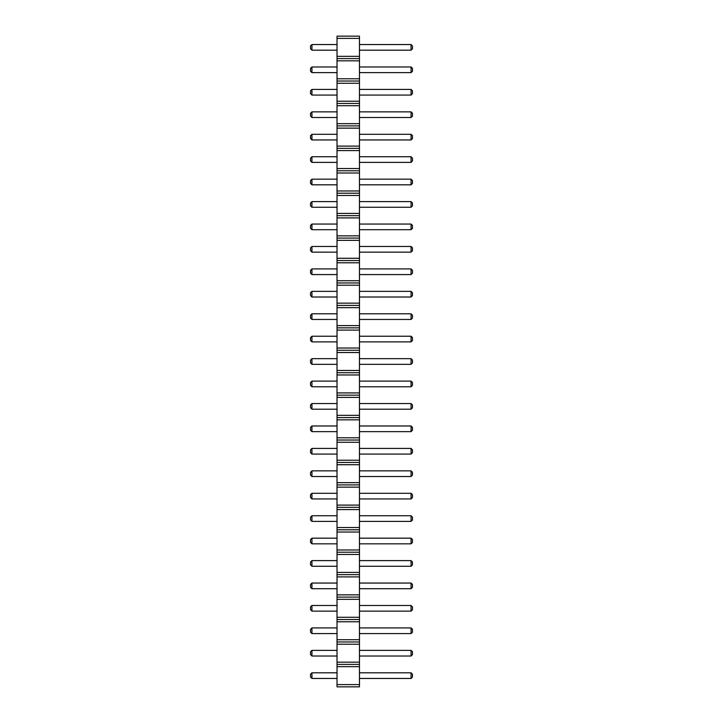 <?xml version="1.0" encoding="UTF-8"?>
<svg xmlns="http://www.w3.org/2000/svg" width="723" height="723" viewBox="0 0 723 723"><rect width="100%" height="100%" fill="white"/><g stroke="black" fill="none" stroke-linecap="round" stroke-linejoin="round"><path stroke-width="1.08" d="M337.026 686.85L359.467 686.85L359.467 36.15L337.026 36.15L337.026 686.85M337.026 684.609L359.467 684.609M337.026 666.66L359.467 666.66M337.026 664.41L359.467 664.41M337.026 662.169L359.467 662.169M337.026 644.22L359.467 644.22M337.026 641.97L359.467 641.97M337.026 639.728L359.467 639.728M337.026 621.78L359.467 621.78M337.026 619.539L359.467 619.539M337.026 617.288L359.467 617.288M337.026 599.34L359.467 599.34M337.026 597.099L359.467 597.099M337.026 594.857L359.467 594.857M337.026 576.9L359.467 576.9M337.026 574.658L359.467 574.658M337.026 572.417L359.467 572.417M337.026 554.469L359.467 554.469M337.026 552.218L359.467 552.218M337.026 549.977L359.467 549.977M337.026 532.029L359.467 532.029M337.026 529.787L359.467 529.787M337.026 527.537L359.467 527.537M337.026 509.588L359.467 509.588M337.026 507.347L359.467 507.347M337.026 505.106L359.467 505.106M337.026 487.148L359.467 487.148M337.026 484.907L359.467 484.907M337.026 482.666L359.467 482.666M337.026 464.717L359.467 464.717M337.026 462.467L359.467 462.467M337.026 460.226L359.467 460.226M337.026 442.277L359.467 442.277M337.026 440.036L359.467 440.036M337.026 437.786L359.467 437.786M337.026 419.837L359.467 419.837M337.026 417.596L359.467 417.596M337.026 415.354L359.467 415.354M337.026 397.397L359.467 397.397M337.026 395.156L359.467 395.156M337.026 392.914L359.467 392.914M337.026 374.966L359.467 374.966M337.026 372.716L359.467 372.716M337.026 370.474L359.467 370.474M337.026 352.526L359.467 352.526M337.026 350.284L359.467 350.284M337.026 348.034L359.467 348.034M337.026 330.086L359.467 330.086M337.026 327.844L359.467 327.844M337.026 325.603L359.467 325.603M337.026 307.646L359.467 307.646M337.026 305.404L359.467 305.404M337.026 303.163L359.467 303.163M337.026 285.214L359.467 285.214M337.026 282.964L359.467 282.964M337.026 280.723L359.467 280.723M337.026 262.774L359.467 262.774M337.026 260.533L359.467 260.533M337.026 258.283L359.467 258.283M337.026 240.334L359.467 240.334M337.026 238.093L359.467 238.093M337.026 235.852L359.467 235.852M337.026 217.894L359.467 217.894M337.026 215.653L359.467 215.653M337.026 213.412L359.467 213.412M337.026 195.463L359.467 195.463M337.026 193.213L359.467 193.213M337.026 190.971L359.467 190.971M337.026 173.023L359.467 173.023M337.026 170.782L359.467 170.782M337.026 168.531L359.467 168.531M337.026 150.583L359.467 150.583M337.026 148.342L359.467 148.342M337.026 146.1L359.467 146.1M337.026 128.143L359.467 128.143M337.026 125.901L359.467 125.901M337.026 123.66L359.467 123.66M337.026 105.712L359.467 105.712M337.026 103.461L359.467 103.461M337.026 101.22L359.467 101.22M337.026 83.272L359.467 83.272M337.026 81.03L359.467 81.03M337.026 78.78L359.467 78.78M337.026 60.831L359.467 60.831M337.026 58.59L359.467 58.59M337.026 56.34L359.467 56.34M337.026 38.391L359.467 38.391M337.026 431.64L311.938 431.64L311.938 425.983L337.026 425.983M337.026 409.2L311.938 409.2L311.938 403.551L337.026 403.551M337.026 386.769L311.938 386.769L311.938 381.111L337.026 381.111M337.026 358.671L311.938 358.671L311.938 364.329L337.026 364.329M337.026 336.231L311.938 336.231L311.938 341.889L337.026 341.889M337.026 319.449L311.938 319.449L311.938 313.8L337.026 313.8M337.026 297.017L311.938 297.017L311.938 291.36L337.026 291.36M337.026 162.386L311.938 162.386L311.938 156.728L337.026 156.728M337.026 184.826L311.938 184.826L311.938 179.168L337.026 179.168M337.026 207.257L311.938 207.257L311.938 201.609L337.026 201.609M337.026 252.137L311.938 252.137L311.938 246.48L337.026 246.48M337.026 268.92L311.938 268.92L311.938 274.577L337.026 274.577M337.026 229.697L311.938 229.697L311.938 224.049L337.026 224.049M337.026 454.08L311.938 454.08L311.938 448.423L337.026 448.423M337.026 476.52L311.938 476.52L311.938 470.863L337.026 470.863M337.026 139.946L311.938 139.946L311.938 134.297L337.026 134.297M337.026 493.303L311.938 493.303L311.938 498.951L337.026 498.951M337.026 111.857L311.938 111.857L311.938 117.506L337.026 117.506M337.026 583.054L311.938 583.054L311.938 588.703L337.026 588.703M337.026 566.272L311.938 566.272L311.938 560.614L337.026 560.614M337.026 543.832L311.938 543.832L311.938 538.174L337.026 538.174M337.026 521.391L311.938 521.391L311.938 515.743L337.026 515.743M337.026 66.977L311.938 66.977L311.938 72.634L337.026 72.634M337.026 95.075L311.938 95.075L311.938 89.417L337.026 89.417M337.026 678.454L311.938 678.454L311.938 672.806L337.026 672.806M337.026 656.023L311.938 656.023L311.938 650.366L337.026 650.366M337.026 611.143L311.938 611.143L311.938 605.494L337.026 605.494M337.026 633.583L311.938 633.583L311.938 627.925L337.026 627.925M337.026 50.194L311.938 50.194L311.938 44.546L337.026 44.546M359.467 425.983L411.062 425.983L411.062 431.64L412.471 430.23L412.471 427.401L411.062 425.983M359.467 431.64L411.062 431.64M359.467 403.551L411.062 403.551L411.062 409.2L412.471 407.79L412.471 404.961L411.062 403.551M359.467 409.2L411.062 409.2M359.467 381.111L411.062 381.111L411.062 386.769L412.471 385.35L412.471 382.521L411.062 381.111M359.467 386.769L411.062 386.769M359.467 364.329L411.062 364.329L412.471 362.91L412.471 360.09L411.062 358.671L411.062 364.329M359.467 358.671L411.062 358.671M359.467 341.889L411.062 341.889L412.471 340.479L412.471 337.65L411.062 336.231L411.062 341.889M359.467 336.231L411.062 336.231M359.467 313.8L411.062 313.8L411.062 319.449L412.471 318.039L412.471 315.21L411.062 313.8M359.467 319.449L411.062 319.449M359.467 291.36L411.062 291.36L411.062 297.017L412.471 295.599L412.471 292.77L411.062 291.36M359.467 297.017L411.062 297.017M359.467 156.728L411.062 156.728L411.062 162.386L412.471 160.976L412.471 158.147L411.062 156.728M359.467 162.386L411.062 162.386M359.467 179.168L411.062 179.168L411.062 184.826L412.471 183.407L412.471 180.587L411.062 179.168M359.467 184.826L411.062 184.826M359.467 201.609L411.062 201.609L411.062 207.257L412.471 205.847L412.471 203.018L411.062 201.609M359.467 207.257L411.062 207.257M359.467 246.48L411.062 246.48L411.062 252.137L412.471 250.727L412.471 247.899L411.062 246.48M359.467 252.137L411.062 252.137M359.467 274.577L411.062 274.577L412.471 273.158L412.471 270.339L411.062 268.92L411.062 274.577M359.467 268.92L411.062 268.92M359.467 224.049L411.062 224.049L411.062 229.697L412.471 228.287L412.471 225.459L411.062 224.049M359.467 229.697L411.062 229.697M359.467 448.423L411.062 448.423L411.062 454.08L412.471 452.661L412.471 449.842L411.062 448.423M359.467 454.08L411.062 454.08M359.467 470.863L411.062 470.863L411.062 476.52L412.471 475.101L412.471 472.273L411.062 470.863M359.467 476.52L411.062 476.52M359.467 134.297L411.062 134.297L411.062 139.946L412.471 138.536L412.471 135.707L411.062 134.297M359.467 139.946L411.062 139.946M359.467 498.951L411.062 498.951L412.471 497.541L412.471 494.713L411.062 493.303L411.062 498.951M359.467 493.303L411.062 493.303M359.467 117.506L411.062 117.506L412.471 116.096L412.471 113.267L411.062 111.857L411.062 117.506M359.467 111.857L411.062 111.857M359.467 588.703L411.062 588.703L412.471 587.293L412.471 584.464L411.062 583.054L411.062 588.703M359.467 583.054L411.062 583.054M359.467 560.614L411.062 560.614L411.062 566.272L412.471 564.853L412.471 562.024L411.062 560.614M359.467 566.272L411.062 566.272M359.467 538.174L411.062 538.174L411.062 543.832L412.471 542.413L412.471 539.593L411.062 538.174M359.467 543.832L411.062 543.832M359.467 515.743L411.062 515.743L411.062 521.391L412.471 519.982L412.471 517.153L411.062 515.743M359.467 521.391L411.062 521.391M359.467 72.634L411.062 72.634L412.471 71.225L412.471 68.396L411.062 66.977L411.062 72.634M359.467 66.977L411.062 66.977M359.467 89.417L411.062 89.417L411.062 95.075L412.471 93.656L412.471 90.836L411.062 89.417M359.467 95.075L411.062 95.075M359.467 672.806L411.062 672.806L411.062 678.454L412.471 677.044L412.471 674.216L411.062 672.806M359.467 678.454L411.062 678.454M359.467 650.366L411.062 650.366L411.062 656.023L412.471 654.604L412.471 651.775L411.062 650.366M359.467 656.023L411.062 656.023M359.467 605.494L411.062 605.494L411.062 611.143L412.471 609.733L412.471 606.904L411.062 605.494M359.467 611.143L411.062 611.143M359.467 627.925L411.062 627.925L411.062 633.583L412.471 632.164L412.471 629.344L411.062 627.925M359.467 633.583L411.062 633.583M359.467 44.546L411.062 44.546L411.062 50.194L412.471 48.784L412.471 45.956L411.062 44.546M359.467 50.194L411.062 50.194M311.938 425.983L310.529 427.401L310.529 430.23L311.938 431.64M311.938 403.551L310.529 404.961L310.529 407.79L311.938 409.2M311.938 381.111L310.529 382.521L310.529 385.35L311.938 386.769M311.938 364.329L310.529 362.91L310.529 360.09L311.938 358.671M311.938 341.889L310.529 340.479L310.529 337.65L311.938 336.231M311.938 313.8L310.529 315.21L310.529 318.039L311.938 319.449M311.938 291.36L310.529 292.77L310.529 295.599L311.938 297.017M311.938 156.728L310.529 158.147L310.529 160.976L311.938 162.386M311.938 179.168L310.529 180.587L310.529 183.407L311.938 184.826M311.938 201.609L310.529 203.018L310.529 205.847L311.938 207.257M311.938 246.48L310.529 247.899L310.529 250.727L311.938 252.137M311.938 274.577L310.529 273.158L310.529 270.339L311.938 268.92M311.938 224.049L310.529 225.459L310.529 228.287L311.938 229.697M311.938 448.423L310.529 449.842L310.529 452.661L311.938 454.08M311.938 470.863L310.529 472.273L310.529 475.101L311.938 476.52M311.938 134.297L310.529 135.707L310.529 138.536L311.938 139.946M311.938 498.951L310.529 497.541L310.529 494.713L311.938 493.303M311.938 117.506L310.529 116.096L310.529 113.267L311.938 111.857M311.938 588.703L310.529 587.293L310.529 584.464L311.938 583.054M311.938 560.614L310.529 562.024L310.529 564.853L311.938 566.272M311.938 538.174L310.529 539.593L310.529 542.413L311.938 543.832M311.938 515.743L310.529 517.153L310.529 519.982L311.938 521.391M311.938 72.634L310.529 71.225L310.529 68.396L311.938 66.977M311.938 89.417L310.529 90.836L310.529 93.656L311.938 95.075M311.938 672.806L310.529 674.216L310.529 677.044L311.938 678.454M311.938 650.366L310.529 651.775L310.529 654.604L311.938 656.023M311.938 605.494L310.529 606.904L310.529 609.733L311.938 611.143M311.938 627.925L310.529 629.344L310.529 632.164L311.938 633.583M311.938 44.546L310.529 45.956L310.529 48.784L311.938 50.194"/></g></svg>
